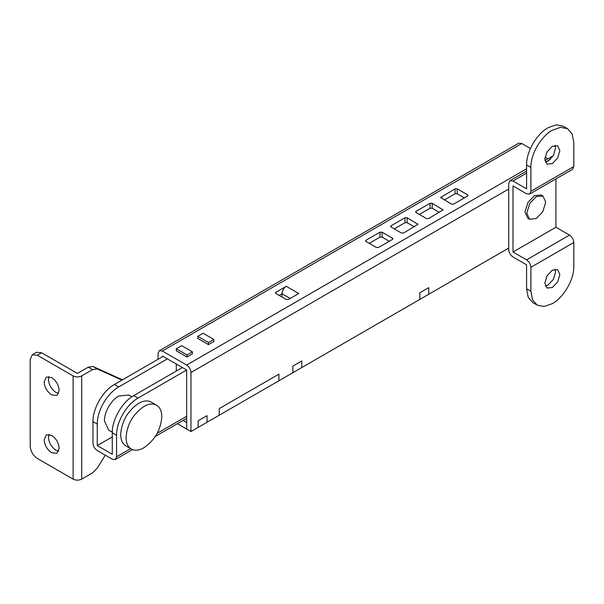 <?xml version="1.0" encoding="UTF-8"?>
<svg xmlns="http://www.w3.org/2000/svg" width="604" height="604" viewBox="0 0 604 604"><rect width="100%" height="100%" fill="white"/><g stroke="black" fill="none" stroke-linecap="round" stroke-linejoin="round"><path stroke-width="0.91" d="M161.812 416.783C160.747 429.935 154.79 440.263 143.926 447.753C139.199 450.41 135.092 450.894 131.619 449.195L126.251 446.092C122.62 444.083 120.762 440.157 120.679 434.336C121.744 421.177 127.701 410.856 138.565 403.359C143.291 400.701 147.399 400.226 150.872 401.924L156.232 405.02C159.871 407.036 161.729 410.954 161.812 416.783M131.619 449.195C127.988 447.179 126.13 443.261 126.047 437.432C127.104 424.28 133.069 413.951 143.926 406.462C148.66 403.804 152.759 403.321 156.232 405.02M112.284 432.2L108.599 430.071L104.409 420.807C104.469 416.186 105.896 411.437 108.69 406.56C111.491 401.841 114.835 398.338 118.716 396.035L128.826 395.031L131.876 396.79M115.311 459.516L112.276 459.214L97.259 450.546C94.647 448.742 93.22 446.265 92.963 443.109L92.963 421.637C92.669 408.568 102.959 390.75 114.42 384.469L118.716 386.945C107.248 393.227 96.957 411.045 97.259 424.114L97.259 445.586L112.276 454.261L112.276 432.789C111.982 419.72 122.265 401.894 133.733 395.62L138.029 398.096C126.561 404.378 116.27 422.196 116.564 435.265L116.564 456.737L115.311 459.516L132.502 449.587M163.057 356.39L114.42 384.469M177.357 423.698L186.666 429.066L186.666 370.018L138.029 398.096M182.37 367.542L133.733 395.62M112.276 436.919L97.259 445.586M167.353 358.867L118.716 386.945M48.947 376.571L48.441 379.41C48.886 384.937 51.385 389.27 55.953 392.419L58.663 393.4M51.657 394.895L56.972 395.424L59.169 390.561C58.724 385.035 56.217 380.701 51.657 377.553L46.349 377.024L44.145 381.887C44.59 387.413 47.097 391.747 51.657 394.895M48.947 434.389L48.441 437.228C48.886 442.747 51.385 447.088 55.953 450.237L58.663 451.211M51.657 452.713L56.829 453.317L59.169 448.372C58.724 442.853 56.217 438.512 51.657 435.363L46.349 434.842L44.145 439.704C44.59 445.224 47.097 449.565 51.657 452.713M122.469 379.825L93.031 366.5L97.327 368.976L92.563 369.625L81.699 375.899C78.837 377.258 75.976 377.258 73.114 375.899L37.35 355.25L32.291 354.752L30.2 359.38L30.2 446.107C30.623 451.362 33.009 455.491 37.35 458.489L73.114 479.138C75.976 480.497 78.837 480.497 81.699 479.138L81.699 375.899M32.291 354.752L36.587 352.275L41.646 352.774L77.41 373.423L88.275 367.149L93.031 366.5M81.699 479.138L92.563 472.872L97.327 468.024L105.307 455.19M121.955 380.12L97.327 368.976M545.337 286.032L548.047 285.05L553.407 279.365L555.559 272.042L555.053 269.203M546.982 275.869L552.343 270.184L557.651 269.663L559.855 274.526L557.696 281.841L552.343 287.527L547.035 288.055L544.831 283.193L546.982 275.869M545.337 162.144L548.047 161.162L553.407 155.477L555.559 148.154L555.053 145.315M546.982 151.982L552.343 146.296L557.651 145.775L559.855 150.638L557.696 157.954L552.343 163.639L547.028 164.167L544.831 159.305L546.982 151.982M537.167 305.141L532.879 302.664L528.228 297.311L526.59 288.772L526.59 264.816L513 256.972C510.395 255.175 508.968 252.691 508.711 249.535L508.711 183.465L509.965 180.687L513 180.989L526.59 188.833L526.59 164.884C526.295 151.815 536.586 133.99 548.047 127.716L556.261 124.862L563.222 126.213L567.518 128.69L560.557 127.338L552.343 130.192C540.874 136.474 530.591 154.292 530.886 167.361L530.886 191.309L529.625 194.088L526.59 193.786L513 185.941L513 252.019L555.922 227.24L569.512 235.084C572.116 236.881 573.543 239.358 573.8 242.521L573.8 266.47C574.094 279.539 563.811 297.357 552.343 303.638L544.129 306.492L537.167 305.141L532.517 299.788L530.886 291.249L530.886 267.293L573.8 242.521M544.914 160.513L553.256 155.741M513 252.019L526.59 259.863C529.202 261.66 530.629 264.137 530.886 267.293M567.518 128.69L572.169 134.043L573.8 142.582L573.8 166.53L572.547 169.309L529.625 194.088M555.922 178.912L555.922 227.24M158.052 359.282L158.052 353.499L159.313 350.72L162.348 351.022L186.666 365.058C189.271 366.862 190.698 369.338 190.955 372.494L190.955 431.55L198.104 427.421L198.104 420.807L207.051 415.65L198.104 420.807L198.104 427.421L207.051 422.256L207.051 415.65L207.051 422.256L428.78 294.239L428.78 287.632L428.78 294.239L508.711 248.093M183.08 420.392L186.666 422.46L186.666 429.066L190.955 431.55M219.207 408.629L278.935 374.148L278.935 380.754L278.935 374.148L219.207 408.629L219.207 415.235L219.207 408.629M292.88 366.092L301.819 360.935L301.819 367.542L301.819 360.935L292.88 366.092L292.88 372.698L292.88 366.092M419.84 292.797L428.78 287.632L419.84 292.797L419.84 299.403L419.84 292.797M545.729 202.151L542.951 196.013L536.246 196.678L529.723 203.45L526.771 213.091L529.549 219.229L536.246 218.565L542.769 211.793L545.729 202.151M542.951 196.013L541.161 194.986L534.457 195.643L527.934 202.416L524.982 212.064L527.76 218.195L529.549 219.229M213.846 339.456L208.478 342.551L197.75 336.36L203.118 333.265L213.846 339.456L213.846 341.524L208.478 344.62L197.75 338.429L197.75 336.36M208.478 342.551L208.478 344.62M181.661 345.654L192.389 351.845L187.021 354.941L176.292 348.75L181.661 345.654M176.292 348.75L176.292 350.811L187.021 357.009L187.021 354.941M192.389 351.845L192.389 353.914L187.021 357.009M281.97 297.025L281.97 293.725C282.227 290.569 283.661 288.085 286.266 286.288L275.892 292.276L275.447 292.895L275.892 293.514L286.266 299.501L288.41 299.501L298.784 293.514L286.266 286.288M545.08 156.972L547.73 158.882M159.313 350.72L518.73 143.208L521.765 143.51L530.433 148.516M391.052 227.028L401.418 233.016L403.57 233.016L417.96 224.348L407.141 217.742L404.997 217.742L391.052 225.79L390.607 226.409L391.052 227.028L391.052 225.79M467.587 196.058L468.024 195.439L467.587 194.82L457.213 188.833L455.069 188.833L440.671 197.508L451.49 204.114L453.634 204.114L467.587 196.058L467.587 194.82M382.113 232.193L379.961 232.193L366.016 240.249L365.571 240.868L366.016 241.487L376.39 247.474L378.534 247.474L392.479 239.418L392.925 238.799L392.479 238.18L382.113 232.193L382.113 237.146L379.961 237.146L369.233 243.344M416.088 212.578L426.454 218.565L428.598 218.565L442.996 209.89L432.177 203.284L430.033 203.284L416.088 211.34L415.643 211.959L416.088 212.578L416.088 211.34M176.292 364.031L176.292 371.045M394.269 228.886L404.997 222.695L407.141 222.695L414.299 226.825M419.304 214.435L430.033 208.244L432.177 208.244L439.327 212.374M290.199 298.474L281.97 293.725L279.108 295.371M389.263 241.275L382.113 237.146M464.363 197.916L457.213 193.786L455.069 193.786L444.34 199.984M186.666 370.018L162.348 355.975L162.348 356.798M97.259 424.114L92.963 421.637M116.564 435.265L112.276 432.789M186.666 416.269L157.199 433.279M130.623 448.621L116.564 456.737M41.646 352.774L37.35 355.25M92.563 369.625L88.275 367.149M73.114 479.138L73.114 375.899M513 180.989L526.59 173.137M545.759 162.076L550.342 159.433M526.59 259.863L569.512 235.084M530.886 191.309L573.8 166.53M530.886 167.361L526.59 164.884M526.59 288.772L530.886 291.249M186.666 365.058L526.59 168.803M544.884 158.24L546.084 157.553M190.955 372.494L508.711 189.037M162.348 351.022L521.765 143.51M417.515 224.967L417.515 223.729M407.141 222.695L407.141 217.742M404.997 222.695L404.997 217.742M442.551 210.509L442.551 209.271M432.177 208.244L432.177 203.284M430.033 208.244L430.033 203.284M275.892 293.514L275.892 292.276M392.479 239.418L392.479 238.18M366.016 241.487L366.016 240.249M379.961 237.146L379.961 232.193M441.116 198.127L441.116 196.889M455.069 193.786L455.069 188.833M457.213 193.786L457.213 188.833M155.349 436.398L186.666 418.323M526.59 171.091L509.965 180.687"/></g></svg>
